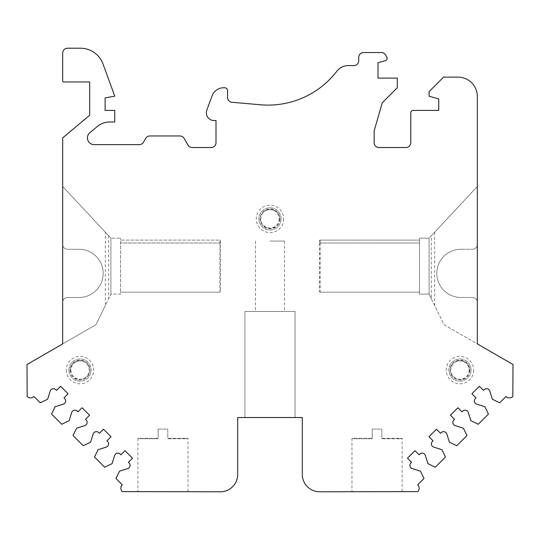 <?xml version="1.0" encoding="UTF-8"?>
<svg xmlns="http://www.w3.org/2000/svg" width="540" height="540" viewBox="0 0 540 540"><rect width="100%" height="100%" fill="white"/><g stroke="black" fill="none" stroke-linecap="round" stroke-linejoin="round"><path stroke-width="0.41" stroke-dasharray="2.7 2.03" d="M108.668 235.791L110.896 238.174L120.535 238.174L110.896 238.174L110.896 294.104L110.896 238.174L105.327 232.207L105.327 305.519L110.896 294.104L120.535 294.104L120.535 238.174L120.535 294.104L110.896 294.104L108.668 298.674L108.668 235.791L62.681 186.476L62.681 244.445A4.819 4.819 0 0 0 67.5 249.264L79.07 249.264L67.5 249.264A4.819 4.819 0 0 1 62.681 244.445L62.681 137.889L89.681 115.236L89.681 81.965L63.646 81.965L62.681 81A0.965 0.965 0 0 0 63.646 81.965L63.646 81.965M220.334 243L120.535 243L120.535 240.104L120.535 292.174L120.535 243L219.915 243L219.942 240.104L120.535 240.104L220.313 240.104L220.334 243L220.334 292.174L120.535 292.174L219.915 292.174L219.915 243M62.681 81L62.681 53.035A4.819 4.819 0 0 1 67.5 48.215L80.413 48.215A24.104 24.104 0 0 1 103.066 64.071L114.75 96.174L105.104 97.875L105.104 110.41L114.75 110.41L114.75 121.979L109.667 121.979A19.305 19.305 0 0 0 97.261 126.495L89.843 132.719A6.75 6.75 0 0 0 94.183 144.639L139.259 144.639A4.819 4.819 0 0 0 143.438 142.229L145.665 138.375A4.819 4.819 0 0 1 149.837 135.965L179.948 135.965A4.819 4.819 0 0 1 184.126 138.375L188.021 145.125A4.819 4.819 0 0 0 192.2 147.535L211.181 147.535A4.819 4.819 0 0 0 216 142.715L216 120.535L214.07 120.535A7.715 7.715 0 0 1 206.82 110.18L211.984 95.999A12.535 12.535 0 0 1 223.763 87.75L224.681 87.75A2.896 2.896 0 0 1 227.57 90.639L227.57 97.477A4.819 4.819 0 0 0 231.971 102.276L260.51 104.774A86.785 86.785 0 0 0 336.872 71.219A14.465 14.465 0 0 1 348.34 65.57L353.896 65.57A4.819 4.819 0 0 0 358.715 60.75L358.715 57.375A4.819 4.819 0 0 1 363.535 52.549L381.389 52.549A4.819 4.819 -120 0 1 385.567 54.965L386.836 57.166A2.41 2.41 0 0 1 385.371 60.703L378 62.674L378 78.104L397.285 78.104L397.285 87.75L382.219 102.816L374.146 130.97L374.146 142.715A4.819 4.819 0 0 0 378.965 147.535L405.965 147.535A4.819 4.819 0 0 0 410.785 142.715L410.785 112.82A2.41 2.41 0 0 1 413.195 110.41L438.75 110.41L438.75 98.84L429.104 96.255L429.104 91.604L443.57 77.139L458.035 77.139A19.285 19.285 0 0 1 477.32 96.424L477.32 244.445L477.32 186.476L429.104 238.174L431.332 235.791L431.332 298.674L444.015 324.668L477.32 343.899L477.32 302.299A4.819 4.819 0 0 0 472.5 297.479L460.931 297.479L472.5 297.479A4.819 4.819 0 0 1 477.32 302.299M434.673 232.207L434.673 305.519L444.015 324.668L513 364.5L512.825 396.495A4.819 4.819 0 0 1 506.007 396.495L499.702 402.793L492.372 399.222L489.794 391.048A3.375 3.375 0 0 0 484.191 389.671L483.509 390.353L479.419 386.262L471.913 393.761L476.01 397.858L475.328 398.54A3.375 3.375 0 0 0 476.699 404.143L484.873 406.721L488.45 414.052L478.224 424.271L470.894 420.701L468.315 412.526A3.375 3.375 0 0 0 462.713 411.149L462.031 411.831L457.94 407.74L450.434 415.24L454.532 419.337L453.85 420.019A3.375 3.375 0 0 0 455.22 425.621L463.394 428.2L466.972 435.53L456.745 445.75L449.415 442.179L446.837 434.005A3.375 3.375 0 0 0 441.234 432.628L440.552 433.31L436.462 429.219L428.963 436.718L433.053 440.815L432.371 441.497A3.375 3.375 0 0 0 433.742 447.1L441.916 449.678L445.493 457.009L435.267 467.228L427.937 463.658L425.358 455.483A3.375 3.375 0 0 0 419.756 454.106L419.074 454.788L414.983 450.698L407.484 458.197L411.575 462.294L410.893 462.976A3.375 3.375 0 0 0 412.263 468.578L420.437 471.157L424.015 478.487L417.71 484.792A4.819 4.819 0 0 1 417.71 491.609L319.66 491.785A17.354 17.354 0 0 1 302.306 474.424L302.306 417.535L244.931 417.535L244.931 311.465L295.07 311.465L295.07 417.535L295.07 311.465L244.931 311.465L244.931 417.535L237.695 417.535L237.695 474.424A17.354 17.354 0 0 1 220.34 491.785L122.472 491.785A4.819 4.819 0 0 1 122.29 484.792L115.985 478.487L119.563 471.157L127.737 468.578A3.375 3.375 0 0 0 129.107 462.976L128.425 462.294L132.516 458.197L125.017 450.698L120.926 454.788L120.245 454.106A3.375 3.375 0 0 0 114.642 455.483L112.064 463.658L104.733 467.228L94.507 457.009L98.084 449.678L106.258 447.1A3.375 3.375 0 0 0 107.629 441.497L106.947 440.815L111.038 436.718L103.538 429.219L99.448 433.31L98.766 432.628A3.375 3.375 0 0 0 93.164 434.005L90.585 442.179L83.255 445.75L73.028 435.53L76.606 428.2L84.78 425.621A3.375 3.375 0 0 0 86.15 420.019L85.469 419.337L89.566 415.24L82.06 407.74L77.969 411.831L77.288 411.149A3.375 3.375 0 0 0 71.685 412.526L69.106 420.701L61.776 424.271L51.55 414.052L55.127 406.721L63.302 404.143A3.375 3.375 0 0 0 64.672 398.54L63.99 397.858L68.087 393.761L60.581 386.262L56.491 390.353L55.809 389.671A3.375 3.375 0 0 0 50.206 391.048L47.628 399.222L40.298 402.793L33.993 396.495A4.819 4.819 0 0 1 27.175 396.495L27 364.5L62.681 343.899L62.681 302.299A4.819 4.819 0 0 1 67.5 297.479L79.07 297.479A24.104 24.104 0 0 0 103.181 273.375A24.104 24.104 0 0 0 79.07 249.264A24.104 24.104 0 0 1 103.181 273.375A24.104 24.104 0 0 1 79.07 297.479L67.5 297.479A4.819 4.819 0 0 0 62.681 302.299M472.5 249.264A4.819 4.819 0 0 0 477.32 244.445A4.819 4.819 0 0 1 472.5 249.264L460.931 249.264L472.5 249.264M460.931 249.264A24.104 24.104 0 0 0 436.82 273.375A24.104 24.104 0 0 0 460.931 297.479A24.104 24.104 0 0 1 436.82 273.375A24.104 24.104 0 0 1 460.931 249.264M66.326 370.089A13.709 13.709 0 0 0 86.893 381.969A13.709 13.709 0 0 0 86.893 358.216A13.709 13.709 0 0 0 66.326 370.089M283.709 218.889A13.709 13.709 0 0 1 263.142 230.769A13.709 13.709 0 0 1 263.142 207.016A13.709 13.709 0 0 1 283.709 218.889M473.675 370.089A13.709 13.709 0 0 1 453.107 381.969A13.709 13.709 0 0 1 453.107 358.216A13.709 13.709 0 0 1 473.675 370.089M105.327 232.207L62.681 186.476L62.681 343.899L95.985 324.668L105.327 305.519M477.32 343.899L477.32 186.476L431.332 235.791M351.965 491.785L402.104 491.785L351.965 491.785L351.965 438.358L372.215 438.358L351.965 438.358L353.41 438.75L372.215 438.75L353.41 438.75M434.673 305.519L429.104 294.104L429.104 238.174L429.104 294.104L431.332 298.674M419.465 294.104L429.104 294.104L419.465 294.104L419.465 238.174L429.104 238.174L419.465 238.174L419.465 294.104M281.09 218.889A11.09 11.09 0 0 1 264.458 228.494A11.09 11.09 0 0 1 264.458 209.284A11.09 11.09 0 0 1 281.09 218.889A11.09 11.09 0 0 1 264.458 228.494A11.09 11.09 0 0 1 264.458 209.284A11.09 11.09 0 0 1 281.09 218.889M471.056 370.089A11.09 11.09 0 0 1 454.417 379.694A11.09 11.09 0 0 1 454.417 360.484A11.09 11.09 0 0 1 471.056 370.089A11.09 11.09 0 0 1 454.417 379.694A11.09 11.09 0 0 1 454.417 360.484A11.09 11.09 0 0 1 471.056 370.089M62.681 343.899L95.985 324.668L108.668 298.674M137.896 491.785L188.035 491.785L137.896 491.785L137.896 438.358L158.146 438.358L137.896 438.358L139.34 438.75L158.146 438.75L139.34 438.75M68.945 370.089A11.09 11.09 0 0 0 85.583 379.694A11.09 11.09 0 0 0 85.583 360.484A11.09 11.09 0 0 0 68.945 370.089A11.09 11.09 0 0 0 85.583 379.694A11.09 11.09 0 0 0 85.583 360.484A11.09 11.09 0 0 0 68.945 370.089M410.785 142.715L410.785 112.82L410.785 142.715M270 311.465L284.465 311.465L270 311.465M319.687 240.104L419.465 240.104L319.687 240.104L319.666 243L419.465 243L419.465 292.174L419.465 240.104L419.465 243L320.085 243L320.085 292.174L419.465 292.174L320.085 292.174M372.215 429.104L372.215 438.75L372.215 429.104L381.854 429.104L381.854 438.358L402.104 438.358L381.854 438.358L381.854 438.75L400.66 438.75L381.854 438.75L381.854 429.104L372.215 429.104M158.146 429.104L158.146 438.75L158.146 429.104L167.785 429.104L167.785 438.358L188.035 438.358L167.785 438.358L167.785 438.75L186.59 438.75L167.785 438.75L167.785 429.104L158.146 429.104M270 241.07L284.465 241.07L270 241.07M219.942 240.104L220.313 240.104M220.334 292.174L219.915 292.174M320.058 240.104L320.085 243M319.666 243L319.666 292.174M279.16 218.889A9.16 9.16 0 0 1 265.417 226.827A9.16 9.16 0 0 1 265.417 210.958A9.16 9.16 0 0 1 279.16 218.889M279.902 218.889A9.902 9.902 0 0 1 265.046 227.468A9.902 9.902 0 0 1 265.046 210.31A9.902 9.902 0 0 1 279.902 218.889M279.835 218.889A9.835 9.835 0 0 1 265.079 227.407A9.835 9.835 0 0 1 265.079 210.371A9.835 9.835 0 0 1 279.835 218.889M469.125 370.089A9.16 9.16 0 0 1 455.382 378.027A9.16 9.16 0 0 1 455.382 362.158A9.16 9.16 0 0 1 469.125 370.089M469.868 370.089A9.902 9.902 0 0 1 455.011 378.668A9.902 9.902 0 0 1 455.011 361.51A9.902 9.902 0 0 1 469.868 370.089M469.8 370.089A9.835 9.835 0 0 1 455.045 378.608A9.835 9.835 0 0 1 455.045 361.57A9.835 9.835 0 0 1 469.8 370.089M70.875 370.089A9.16 9.16 0 0 0 84.618 378.027A9.16 9.16 0 0 0 84.618 362.158A9.16 9.16 0 0 0 70.875 370.089M70.2 370.089A9.835 9.835 0 0 0 84.956 378.608A9.835 9.835 0 0 0 84.956 361.57A9.835 9.835 0 0 0 70.2 370.089M70.133 370.089A9.902 9.902 0 0 0 84.989 378.668A9.902 9.902 0 0 0 84.989 361.51A9.902 9.902 0 0 0 70.133 370.089M413.195 110.41L411.494 111.112L410.785 112.82M279.646 218.889C280.24 231.329 259.76 231.329 260.354 218.889C259.76 206.449 280.24 206.449 279.646 218.889M469.604 370.089C469.773 385.958 443.725 379.269 451.514 365.445C453.303 358.546 469.267 358.223 469.604 370.089M70.396 370.089C70.227 385.958 96.275 379.269 88.486 365.445C86.697 358.546 70.733 358.223 70.396 370.089M400.66 438.75L402.104 438.358L402.104 491.785M186.59 438.75L188.035 438.358L188.035 491.785M255.535 241.07L255.535 311.465M284.465 241.07L284.465 311.465"/><path stroke-width="0.81" d="M216 120.535L216 142.715A4.819 4.819 0 0 1 211.181 147.535L192.2 147.535A4.819 4.819 0 0 1 188.021 145.125L184.126 138.375A4.819 4.819 0 0 0 179.948 135.965L149.837 135.965A4.819 4.819 0 0 0 145.665 138.375L143.438 142.229A4.819 4.819 0 0 1 139.259 144.639L94.183 144.639A6.75 6.75 0 0 1 89.843 132.719L97.261 126.495A19.305 19.305 0 0 1 109.667 121.979L114.75 121.979L114.75 110.41L105.104 110.41L105.104 97.875L114.75 96.174L103.066 64.071A24.104 24.104 0 0 0 80.413 48.215L67.5 48.215A4.819 4.819 0 0 0 62.681 53.035L62.681 81A0.965 0.965 -45 0 0 63.646 81.965L89.681 81.965L89.681 115.236L62.681 137.889L62.681 343.899L27 364.5L27.175 396.495A4.819 4.819 0 0 0 33.993 396.495L40.298 402.793L47.628 399.222L50.206 391.048A3.375 3.375 0 0 1 55.809 389.671L56.491 390.353L60.581 386.262L68.087 393.761L63.99 397.858L64.672 398.54A3.375 3.375 0 0 1 63.302 404.143L55.127 406.721L51.55 414.052L61.776 424.271L69.106 420.701L71.685 412.526A3.375 3.375 0 0 1 77.288 411.149L77.969 411.831L82.06 407.74L89.566 415.24L85.469 419.337L86.15 420.019A3.375 3.375 0 0 1 84.78 425.621L76.606 428.2L73.028 435.53L83.255 445.75L90.585 442.179L93.164 434.005A3.375 3.375 0 0 1 98.766 432.628L99.448 433.31L103.538 429.219L111.038 436.718L106.947 440.815L107.629 441.497A3.375 3.375 0 0 1 106.258 447.1L98.084 449.678L94.507 457.009L104.733 467.228L112.064 463.658L114.642 455.483A3.375 3.375 0 0 1 120.245 454.106L120.926 454.788L125.017 450.698L132.516 458.197L128.425 462.294L129.107 462.976A3.375 3.375 0 0 1 127.737 468.578L119.563 471.157L115.985 478.487L122.29 484.792A4.819 4.819 0 0 0 122.29 491.609L220.34 491.785A17.354 17.354 0 0 0 237.695 474.424L237.695 417.535L302.306 417.535L302.306 474.424A17.354 17.354 0 0 0 319.66 491.785L417.71 491.609A4.819 4.819 0 0 0 417.71 484.792L424.015 478.487L420.437 471.157L412.263 468.578A3.375 3.375 0 0 1 410.893 462.976L411.575 462.294L407.484 458.197L414.983 450.698L419.074 454.788L419.756 454.106A3.375 3.375 0 0 1 425.358 455.483L427.937 463.658L435.267 467.228L445.493 457.009L441.916 449.678L433.742 447.1A3.375 3.375 0 0 1 432.371 441.497L433.053 440.815L428.963 436.718L436.462 429.219L440.552 433.31L441.234 432.628A3.375 3.375 0 0 1 446.837 434.005L449.415 442.179L456.745 445.75L466.972 435.53L463.394 428.2L455.22 425.621A3.375 3.375 0 0 1 453.85 420.019L454.532 419.337L450.434 415.24L457.94 407.74L462.031 411.831L462.713 411.149A3.375 3.375 0 0 1 468.315 412.526L470.894 420.701L478.224 424.271L488.45 414.052L484.873 406.721L476.699 404.143A3.375 3.375 0 0 1 475.328 398.54L476.01 397.858L471.913 393.761L479.419 386.262L483.509 390.353L484.191 389.671A3.375 3.375 0 0 1 489.794 391.048L492.372 399.222L499.702 402.793L506.007 396.495A4.819 4.819 0 0 0 512.825 396.495L513 364.5L477.32 343.899L477.32 96.424A19.285 19.285 0 0 0 458.035 77.139L443.57 77.139L429.104 91.604L429.104 96.255L438.75 98.84L438.75 110.41L413.195 110.41A2.41 2.41 180 0 0 410.785 112.82L410.785 142.715A4.819 4.819 0 0 1 405.965 147.535L378.965 147.535A4.819 4.819 0 0 1 374.146 142.715L374.146 130.97L382.219 102.816L397.285 87.75L397.285 78.104L378 78.104L378 62.674L385.371 60.703A2.41 2.41 0 0 0 386.836 57.166L385.567 54.965A4.819 4.819 -120 0 0 381.389 52.549L363.535 52.549A4.819 4.819 0 0 0 358.715 57.375L358.715 60.75A4.819 4.819 0 0 1 353.896 65.57L348.34 65.57A14.465 14.465 0 0 0 336.872 71.219A86.785 86.785 0 0 1 260.51 104.774L231.971 102.276A4.819 4.819 0 0 1 227.57 97.477L227.57 90.639A2.896 2.896 0 0 0 224.681 87.75L223.763 87.75A12.535 12.535 0 0 0 211.984 95.999L206.82 110.18A7.715 7.715 0 0 0 214.07 120.535L216 120.535M62.681 302.299L62.681 343.899M477.32 343.899L477.32 302.299"/></g></svg>
